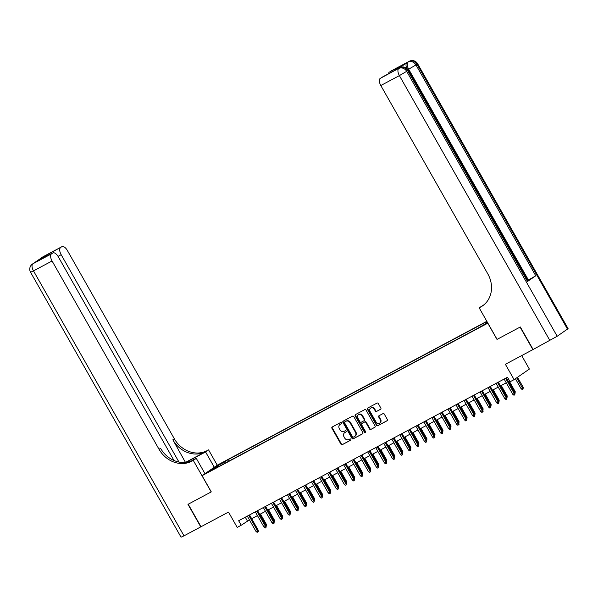 <?xml version="1.0" encoding="UTF-8"?>
<svg xmlns="http://www.w3.org/2000/svg" width="598" height="598" viewBox="0 0 598 598"><rect width="100%" height="100%" fill="white"/><g stroke="black" fill="none" stroke-linecap="round" stroke-linejoin="round"><path stroke-width="0.9" d="M341.495 422.846A0.71 0.62 -124.6 0 0 340.591 422.524L332.219 426.987A1.017 0.89 -124.6 0 0 331.935 428.295L340.98 444.217A1.017 0.89 -124.6 0 0 342.273 444.68L350.637 440.21A0.71 0.62 -124.6 0 0 349.935 438.977L348.851 439.552A3.259 2.855 -124.6 0 1 344.725 438.065L343.97 436.742A3.259 2.855 -124.6 0 1 344.642 432.713A3.259 2.855 -124.6 0 1 344.882 432.563L345.965 431.988A0.71 0.62 -124.6 0 0 345.263 430.747L344.179 431.322A3.259 2.855 -124.6 0 1 340.053 429.842L339.298 428.512A3.259 2.855 -124.6 0 1 339.97 424.483A3.259 2.855 -124.6 0 1 340.21 424.341L341.294 423.758A0.71 0.62 -124.6 0 0 341.495 422.846M380.552 409.324A1.017 0.89 -124.6 0 0 380.836 408.015L378.295 403.553A1.017 0.89 -124.6 0 0 377.009 403.082L367.71 408.045A1.017 0.89 -124.6 0 0 367.426 409.353L376.471 425.275A1.017 0.89 -124.6 0 0 377.757 425.739L387.055 420.775A1.017 0.89 -124.6 0 0 387.34 419.475L384.275 414.078A1.017 0.89 -124.6 0 0 382.989 413.614L379.005 415.737A1.017 0.89 -124.6 0 0 378.721 417.038L380.246 419.714A2.721 2.385 -124.6 0 1 376.03 421.964L370.072 411.484A2.721 2.385 -124.6 0 1 374.288 409.234L375.282 410.983A1.017 0.89 -124.6 0 0 376.568 411.446L380.694 409.219M174.011 460.505L58.245 256.721A6.227 2.997 61.9 0 0 52.833 252.939L40.657 259.45L48.543 254.008L61.796 246.75L43.213 256.662L32.897 263.778L51.473 253.866A6.227 2.997 61.9 0 0 52.071 260.982L33.488 270.894L183.997 535.83L200.771 526.875L187.974 504.346L211.281 491.892L188.213 504.219L201.01 526.748L228.496 512.075L237.204 527.399L241.211 525.253L238.654 520.746L507.515 377.248L510.079 381.756L514.093 379.618L529.365 369.078L521.703 355.593M567.502 329.147L417 64.21L417.598 63.709L568.1 328.646L557.179 336.263L533.117 349.494L520.32 326.971L497.005 339.41L520.081 327.099L532.878 349.628L505.385 364.294L514.093 379.618M497.005 339.41L487.789 323.189L202.072 475.687L217.343 465.147L486.832 321.32M211.288 491.907L202.072 475.687M353.799 416.627A1.017 0.89 -124.6 0 0 352.506 416.163L343.207 421.127A1.017 0.89 -124.6 0 0 342.923 422.427L351.968 438.349A1.017 0.89 -124.6 0 0 353.261 438.812L362.552 433.849A1.017 0.89 -124.6 0 0 362.844 432.548L353.799 416.627M355.459 414.586L364.758 409.623A1.017 0.89 -124.6 0 1 366.043 410.086L375.088 426.008A1.017 0.89 -124.6 0 1 374.804 427.316L370.827 429.439A1.017 0.89 -124.6 0 1 369.534 428.975L365.871 422.517A1.017 0.89 -124.6 0 0 364.578 422.053L361.94 423.459A1.017 0.89 -124.6 0 0 361.655 424.767L365.475 431.487A0.71 0.62 -124.6 0 1 364.369 432.077L355.175 415.887A1.017 0.89 -124.6 0 1 355.459 414.586M219.249 464.698L225.095 461.29L219.249 464.698M486.944 321.515L227.771 459.832L224.885 461.828L224.998 463.196M487.101 321.791L486.525 322.187L487.138 321.859M487.564 322.606L477.361 328.504L215.721 468.152L218.606 466.156L209.778 470.865L216.057 466.537L224.885 461.828M241.211 525.253L249.441 519.901M251.676 518.705L257.469 515.618M259.704 514.422L265.49 511.327M267.732 510.139L273.518 507.044M275.753 505.856L281.546 502.761M283.781 501.573L289.567 498.478M291.809 497.289L297.595 494.195M299.83 492.999L305.623 489.911M307.858 488.716L313.644 485.628M315.886 484.432L321.672 481.345M323.907 480.149L329.7 477.062M331.935 475.866L337.721 472.779M339.963 471.583L345.749 468.496M347.991 467.3L353.777 464.212M356.012 463.016L361.797 459.929M364.04 458.733L369.826 455.646M372.068 454.45L377.854 451.363M380.089 450.167L385.882 447.08M388.117 445.884L393.903 442.797M396.145 441.601L401.931 438.513M404.166 437.317L409.959 434.23M412.194 433.034L417.98 429.947M420.222 428.751L426.008 425.664M428.243 424.468L434.036 421.381M436.271 420.185L442.057 417.09M444.299 415.902L450.085 412.807M452.32 411.618L458.113 408.524M460.348 407.335L466.134 404.241M468.376 403.052L474.162 399.957M476.397 398.769L482.19 395.674M484.425 394.478L490.211 391.391M492.453 390.195L498.239 387.108M500.481 385.912L506.267 382.825M508.502 381.629L509.653 381.016M245.27 517.218L247.408 520.985M228.593 461.275L227.771 459.832M218.988 466.403L218.606 466.156M486.6 323.122L486.525 322.187M216.768 467.135L216.057 466.537M341.48 423.593L340.621 424.049A3.259 2.855 -124.6 0 0 340.382 424.199L339.97 424.483M344.642 432.713L345.053 432.429A3.259 2.855 -124.6 0 1 345.3 432.279L346.152 431.823M332.398 426.89A1.017 0.89 -124.6 0 0 332.346 428.011L341.391 443.933A1.017 0.89 -124.6 0 0 342.684 444.396L350.832 440.046M343.394 421.029A1.017 0.89 -124.6 0 0 343.334 422.143L352.379 438.065A1.017 0.89 -124.6 0 0 353.672 438.528L362.784 433.662M344.777 421.896A0.71 0.62 -124.6 0 0 344.583 422.816L352.521 436.787A0.71 0.62 -124.6 0 0 353.425 437.116L354.562 436.503A3.259 2.855 -124.6 0 0 354.808 436.353A3.259 2.855 -124.6 0 0 355.481 432.324L350.054 422.771A3.259 2.855 -124.6 0 0 345.921 421.291L345.196 421.612A0.71 0.62 -124.6 0 0 345.091 421.687M354.808 436.353L355.219 436.069A3.259 2.855 -124.6 0 0 355.892 432.04L355.481 432.324M345.196 421.612L346.332 421.007A3.259 2.855 -124.6 0 1 350.465 422.487L355.892 432.04M375.036 427.129L370.827 429.439M362.209 423.279A1.017 0.89 -124.6 0 1 362.351 423.175L364.989 421.769A1.017 0.89 -124.6 0 1 366.282 422.233L369.953 428.691A1.017 0.89 -124.6 0 0 371.238 429.155M355.638 414.489A1.017 0.89 -124.6 0 0 355.586 415.603L364.78 431.793A0.71 0.62 -124.6 0 0 365.498 432.175M362.067 415.819A2.721 2.385 -124.6 0 0 357.851 418.069L359.944 421.762A1.017 0.89 -124.6 0 0 361.237 422.225L363.876 420.813A1.017 0.89 -124.6 0 0 364.16 419.512L362.067 415.819L362.478 415.528A2.721 2.385 -124.6 0 0 358.822 414.414L358.411 414.698M364.018 420.715L364.287 420.529A1.017 0.89 -124.6 0 0 364.571 419.228L364.16 419.512M362.478 415.528L364.571 419.228M370.633 408.113L371.044 407.829A2.721 2.385 -124.6 0 1 374.699 408.95L375.694 410.699A1.017 0.89 -124.6 0 0 376.987 411.162L380.784 409.137M379.685 423.085L380.096 422.801A2.721 2.385 -124.6 0 0 380.657 419.43L380.246 419.714M379.192 415.64A1.017 0.89 -124.6 0 0 379.132 416.754L380.657 419.43M367.89 407.948A1.017 0.89 -124.6 0 0 367.837 409.069L376.882 424.991A1.017 0.89 -124.6 0 0 378.175 425.455L387.287 420.588M265.699 524.969L266.439 524.461L260.496 513.996M266.439 524.461L266.245 526.173M248.746 515.364L257.439 530.665L258.187 530.157L258.366 531.615L257.947 531.899L257.439 530.665L255.996 531.435L247.303 516.134M258.187 530.157L249.538 514.938M257.947 531.899L257.147 532.325L255.996 531.435M214.278 467.262L205.57 451.939L193.012 458.644A11.676 0.561 -29.6 0 0 186.359 462.344M205.57 451.939L207.2 450.6A25.938 22.709 55.4 0 1 174.332 438.783L67.342 250.442A6.227 2.997 61.9 0 0 61.938 246.66A6.227 2.997 61.9 0 0 61.796 246.75M185.649 462.336L205.712 451.625A25.938 22.709 55.4 0 1 172.852 439.807L185.492 462.441M211.206 491.945L193.289 460.408L191.921 461.133A25.938 22.709 55.4 0 1 159.061 449.315L52.071 260.982M193.289 460.408L196.279 458.345L190.777 461.282M60.577 247.587A6.227 2.997 61.9 0 0 61.175 254.703L58.036 256.378M178.974 462.06L61.175 254.703M183.997 535.83L181.059 537.198L30.558 272.262L33.488 270.894A6.227 2.997 -118.1 0 1 32.897 263.778A6.227 5.449 55.4 0 0 32.434 264.062A6.227 6.227 0 0 0 30.558 272.262M204.987 473.668L196.279 458.345M217.268 465.199L208.56 449.875M52.833 252.939A6.227 2.997 61.9 0 0 52.691 253.021L40.657 259.45M51.473 253.866L52.691 253.021M191.921 461.133L193.408 460.109A25.938 22.709 55.4 0 1 160.548 448.291L159.061 449.315M48.543 254.008L49.395 254.77M406.715 68.269A6.227 2.997 -118.1 0 1 406.879 62.73L398.619 68.426A6.227 2.997 -118.1 0 1 398.761 68.336A6.227 2.997 -118.1 0 1 398.911 68.269M497.088 339.365L479.17 307.828L483.894 304.838M479.17 307.828L480.53 307.103A25.938 22.709 -124.6 0 0 482.459 305.929A25.938 22.709 -124.6 0 0 487.796 273.862L380.806 85.529A6.227 2.997 -118.1 0 1 380.216 78.413L398.619 68.426M393.469 71.147L401.355 65.705L393.469 71.147L380.216 78.413M527.503 281.486L407.709 70.616L408.307 70.115L528.094 280.978L527.503 281.486L535.756 275.79L527.787 280.432M388.476 73.801A6.227 2.997 -118.1 0 1 389.313 72.134L401.355 65.705M406.879 62.73L389.313 72.134M480.53 307.103L482.018 306.079A25.938 22.709 -124.6 0 0 483.191 305.399M393.424 71.162L381.569 77.486M273.727 520.686L274.467 520.178L268.524 509.713M274.467 520.178L274.273 521.89M281.748 516.403L282.488 515.895L276.545 505.43M282.488 515.895L282.301 517.606M289.776 512.12L290.516 511.611L284.573 501.146M290.516 511.611L290.322 513.323M297.804 507.837L298.544 507.328L292.601 496.863M298.544 507.328L298.35 509.04M256.774 511.081L265.467 526.382L266.207 525.874L265.975 527.615L265.467 526.382L264.024 527.152L255.324 511.851M266.207 525.874L257.566 510.655M265.975 527.615L265.176 528.041L264.024 527.152M264.794 506.798L273.495 522.099L274.235 521.591L274.004 523.332L273.495 522.099L272.045 522.869L263.352 507.567M274.235 521.591L265.594 506.371M274.004 523.332L273.196 523.758L272.045 522.869M272.823 502.514L281.516 517.816L282.263 517.307L282.443 518.758L282.024 519.042L281.516 517.816L280.073 518.586L271.38 503.284M282.263 517.307L273.615 502.088M282.024 519.042L281.224 519.475L280.073 518.586M280.851 498.231L289.544 513.533L290.284 513.017L290.052 514.758L289.544 513.533L288.101 514.302L279.408 499.001M290.284 513.017L281.643 497.805M290.052 514.758L289.253 515.192L288.101 514.302M305.825 503.553L306.565 503.045L300.622 492.58M306.565 503.045L306.378 504.757M288.871 493.948L297.572 509.249L298.312 508.734L298.081 510.475L297.572 509.249L296.122 510.019L287.429 494.718M298.312 508.734L289.671 493.522M298.081 510.475L297.273 510.909L296.122 510.019M313.853 499.27L314.593 498.762L308.65 488.297M314.593 498.762L314.399 500.474M296.9 489.665L305.593 504.966L306.34 504.45L306.52 505.908L306.101 506.192L305.593 504.966L304.15 505.736L295.457 490.435M306.34 504.45L297.692 489.239M306.101 506.192L305.301 506.626L304.15 505.736M321.881 494.987L322.621 494.479L316.678 484.014M322.621 494.479L322.427 496.19M304.928 485.374L313.621 500.683L314.361 500.167L314.129 501.909L313.621 500.683L312.178 501.453L303.485 486.152M314.361 500.167L305.72 484.956M314.129 501.909L313.33 502.342L312.178 501.453M329.902 490.704L330.642 490.196L324.699 479.731M330.642 490.196L330.455 491.907M312.956 481.091L321.649 496.4L322.389 495.884L322.158 497.626L321.649 496.4L320.199 497.17L311.506 481.868M322.389 495.884L313.748 480.672M322.158 497.626L321.35 498.059L320.199 497.17M337.93 486.421L338.67 485.905L332.727 475.447M338.67 485.905L338.475 487.624M320.976 476.808L329.67 492.117L330.417 491.601L330.597 493.058L330.178 493.343L329.67 492.117L328.227 492.887L319.534 477.585M330.417 491.601L321.769 476.389M330.178 493.343L329.378 493.769L328.227 492.887M345.958 482.138L346.698 481.622L340.755 471.164M346.698 481.622L346.504 483.341M329.005 472.525L337.698 487.833L338.438 487.318L338.206 489.059L337.698 487.833L336.255 488.603L327.562 473.295M338.438 487.318L329.797 472.106M338.206 489.059L337.407 489.485L336.255 488.603M353.979 477.854L354.726 477.339L348.776 466.881M354.726 477.339L354.532 479.058M337.033 468.241L345.726 483.55L346.466 483.035L346.235 484.776L345.726 483.55L344.276 484.32L335.583 469.011M346.466 483.035L337.825 467.823M346.235 484.776L345.427 485.202L344.276 484.32M362.007 473.571L362.747 473.055L356.804 462.598M362.747 473.055L362.552 474.775M345.053 463.958L353.747 479.267L354.494 478.751L354.263 480.493L353.747 479.267L352.304 480.037L343.611 464.728M354.494 478.751L345.846 463.54M354.263 480.493L353.455 480.919L352.304 480.037M370.035 469.288L370.775 468.772L364.832 458.315M370.775 468.772L370.581 470.491M353.082 459.675L361.775 474.984L362.515 474.468L362.283 476.21L361.775 474.984L360.332 475.754L351.639 460.445M362.515 474.468L353.874 459.257M362.283 476.21L361.484 476.636L360.332 475.754M378.056 465.005L378.803 464.489L372.853 454.031M378.803 464.489L378.609 466.201M361.11 455.392L369.803 470.701L370.543 470.185L370.312 471.927L369.803 470.701L368.353 471.471L359.66 456.162M370.543 470.185L361.902 454.973M370.312 471.927L369.512 472.353L368.353 471.471M386.084 460.722L386.824 460.206L380.881 449.748M386.824 460.206L386.629 461.918M369.13 451.109L377.824 466.418L378.571 465.902L378.34 467.643L377.824 466.418L376.381 467.188L367.688 451.879M378.571 465.902L369.923 450.683M378.34 467.643L377.532 468.07L376.381 467.188M394.112 456.438L394.852 455.923L388.909 445.458M394.852 455.923L394.658 457.634M377.159 446.826L385.852 462.127L386.592 461.619L386.36 463.36L385.852 462.127L384.409 462.904L375.716 447.596M386.592 461.619L377.951 446.4M386.36 463.36L385.56 463.786L384.409 462.904M402.133 452.148L402.88 451.64L396.93 441.175M402.88 451.64L402.686 453.351M385.187 442.542L393.88 457.844L394.62 457.335L394.388 459.077L393.88 457.844L392.438 458.621L383.737 443.312M394.62 457.335L385.979 442.116M394.388 459.077L393.589 459.503L392.438 458.621M410.161 447.865L410.901 447.356L404.958 436.891M410.901 447.356L410.714 449.068M393.207 438.259L401.901 453.561L402.648 453.052L402.417 454.794L401.901 453.561L400.458 454.338L391.765 439.029M402.648 453.052L394.007 437.833M402.417 454.794L401.609 455.22L400.458 454.338M418.189 443.581L418.929 443.073L412.986 432.608M418.929 443.073L418.735 444.785M401.236 433.976L409.929 449.277L410.677 448.769L410.856 450.227L410.437 450.511L409.929 449.277L408.486 450.047L399.793 434.746M410.677 448.769L402.028 433.55M410.437 450.511L409.637 450.937L408.486 450.047M426.217 439.298L426.957 438.79L421.014 428.325M426.957 438.79L426.763 440.502M409.264 429.693L417.957 444.994L418.697 444.486L418.465 446.228L417.957 444.994L416.514 445.764L407.814 430.463M418.697 444.486L410.056 429.267M418.465 446.228L417.666 446.654L416.514 445.764M434.238 435.015L434.978 434.507L429.035 424.042M434.978 434.507L434.791 436.219M417.284 425.41L425.978 440.711L426.725 440.203L426.494 441.944L425.978 440.711L424.535 441.481L415.842 426.18M426.725 440.203L418.084 424.984M426.494 441.944L425.686 442.37L424.535 441.481M442.266 430.732L443.006 430.224L437.063 419.759M443.006 430.224L442.812 431.935M425.313 421.127L434.006 436.428L434.753 435.92L434.933 437.377L434.514 437.661L434.006 436.428L432.563 437.198L423.87 421.896M434.753 435.92L426.105 420.7M434.514 437.661L433.714 438.087L432.563 437.198M450.294 426.449L451.034 425.94L445.091 415.475M451.034 425.94L450.84 427.652M433.341 416.843L442.034 432.145L442.774 431.636L442.542 433.378L442.034 432.145L440.591 432.915L431.898 417.613M442.774 431.636L434.133 416.417M442.542 433.378L441.743 433.804L440.591 432.915M458.315 422.166L459.055 421.657L453.112 411.192M459.055 421.657L458.868 423.369M441.361 412.56L450.062 427.862L450.802 427.353L450.571 429.095L450.062 427.862L448.612 428.631L439.919 413.33M450.802 427.353L442.161 412.134M450.571 429.095L449.763 429.521L448.612 428.631M466.343 417.882L467.083 417.374L461.14 406.909M467.083 417.374L466.889 419.086M474.371 413.599L475.111 413.091L469.168 402.626M475.111 413.091L474.917 414.803M482.392 409.316L483.132 408.808L477.189 398.343M483.132 408.808L482.945 410.52M449.39 408.277L458.083 423.578L458.83 423.07L459.01 424.52L458.591 424.804L458.083 423.578L456.64 424.348L447.947 409.047M458.83 423.07L450.182 407.851M458.591 424.804L457.791 425.238L456.64 424.348M457.418 403.994L466.111 419.295L466.851 418.779L466.619 420.521L466.111 419.295L464.668 420.065L455.975 404.764M466.851 418.779L458.21 403.568M466.619 420.521L465.82 420.955L464.668 420.065M465.446 399.711L474.139 415.012L474.879 414.496L474.648 416.238L474.139 415.012L472.689 415.782L463.996 400.481M474.879 414.496L466.238 399.285M474.648 416.238L473.84 416.671L472.689 415.782M490.42 405.033L491.16 404.525L485.217 394.06M491.16 404.525L490.965 406.236M473.466 395.428L482.16 410.729L482.907 410.213L483.087 411.671L482.668 411.955L482.16 410.729L480.717 411.499L472.024 396.197M482.907 410.213L474.259 395.001M482.668 411.955L481.868 412.388L480.717 411.499M498.448 400.75L499.188 400.241L493.245 389.776M499.188 400.241L498.994 401.953M481.495 391.137L490.188 406.446L490.928 405.93L490.696 407.672L490.188 406.446L488.745 407.216L480.052 391.914M490.928 405.93L482.287 390.718M490.696 407.672L489.897 408.105L488.745 407.216M506.469 396.467L507.216 395.958L501.266 385.493M507.216 395.958L507.022 397.67M489.523 386.854L498.216 402.162L498.956 401.647L498.725 403.388L498.216 402.162L496.766 402.932L488.073 387.631M498.956 401.647L490.315 386.435M498.725 403.388L497.917 403.822L496.766 402.932M514.497 392.183L515.237 391.675L509.294 381.21M515.237 391.675L515.042 393.387M497.543 382.571L506.237 397.879L506.984 397.364L506.753 399.105L506.237 397.879L504.794 398.649L496.101 383.348M506.984 397.364L498.336 382.152M506.753 399.105L505.945 399.539L504.794 398.649M523.265 387.384L523.033 389.126L522.226 389.56L521.075 388.67L523.265 387.384L517.509 377.256M523.033 389.126L516.769 377.772M521.075 388.67L515.416 378.706M505.572 378.287L514.265 393.596L515.005 393.08L514.773 394.822L514.265 393.596L512.822 394.366L504.129 379.065M515.005 393.08L506.364 377.869M514.773 394.822L513.974 395.248L512.822 394.366M340.621 424.049L340.21 424.341M345.3 432.279L344.882 432.563M342.684 444.396L342.273 444.68M341.391 443.933L340.98 444.217M332.346 428.011L331.935 428.295M353.672 438.528L353.261 438.812M352.379 438.065L351.968 438.349M343.334 422.143L342.923 422.427M350.465 422.487L350.054 422.771M346.332 421.007L345.921 421.291M369.953 428.691L369.534 428.975M366.282 422.233L365.871 422.517M364.989 421.769L364.578 422.053M362.351 423.175L361.94 423.459M364.78 431.793L364.369 432.077M355.586 415.603L355.175 415.887M376.987 411.162L376.568 411.446M375.694 410.699L375.282 410.983M374.699 408.95L374.288 409.234M379.132 416.754L378.721 417.038M378.175 425.455L377.757 425.739M376.882 424.991L376.471 425.275M367.837 409.069L367.426 409.353M205.712 451.625L207.2 450.6M172.852 439.807L174.332 438.783M41.711 257.888A6.227 2.997 -118.1 0 1 42.181 257.372A6.227 5.449 55.4 0 0 41.718 257.656A6.227 6.227 0 0 0 40.582 258.665M61.938 246.66L43.355 256.579A6.227 6.227 0 0 0 42.757 256.946A6.227 5.449 -124.6 0 1 43.213 256.662A6.227 2.997 -118.1 0 1 43.355 256.579A6.227 2.997 -118.1 0 1 43.505 256.505M35.2 262.38L34.071 262.985A6.227 6.227 0 0 0 33.466 263.352A6.227 5.449 -124.6 0 1 33.929 263.068A6.227 2.997 -118.1 0 1 34.071 262.985A6.227 2.997 -118.1 0 1 34.221 262.911M193.64 459.75L193.012 458.644M390.673 71.207L409.249 61.295A6.227 2.997 61.9 0 0 409.114 61.377A6.227 5.449 -124.6 0 1 417 64.21L415.969 64.928L535.756 275.79M398.761 68.336L399.965 67.701A6.227 2.997 61.9 0 0 399.823 67.783A6.227 5.449 -124.6 0 1 407.709 70.616L406.677 71.334L557.179 336.263M549.891 340.546L399.389 75.61L380.806 85.529M528.46 280.073L408.673 69.204L407.971 69.577M399.389 75.61L406.677 71.334A6.227 5.449 55.4 0 0 398.791 68.493A6.227 2.997 61.9 0 0 399.389 75.61M408.673 69.204L415.969 64.928A6.227 5.449 55.4 0 0 408.083 62.087A6.227 2.997 61.9 0 0 408.673 69.204M345.143 421.65L344.725 421.934M362.276 423.22L361.865 423.504M364.361 420.484L363.95 420.768M41.718 257.656L42.757 256.946M32.434 264.062L33.466 263.352M408.307 70.115A6.227 6.227 0 0 0 399.965 67.701M417.598 63.709A6.227 6.227 0 0 0 409.249 61.295"/></g></svg>
